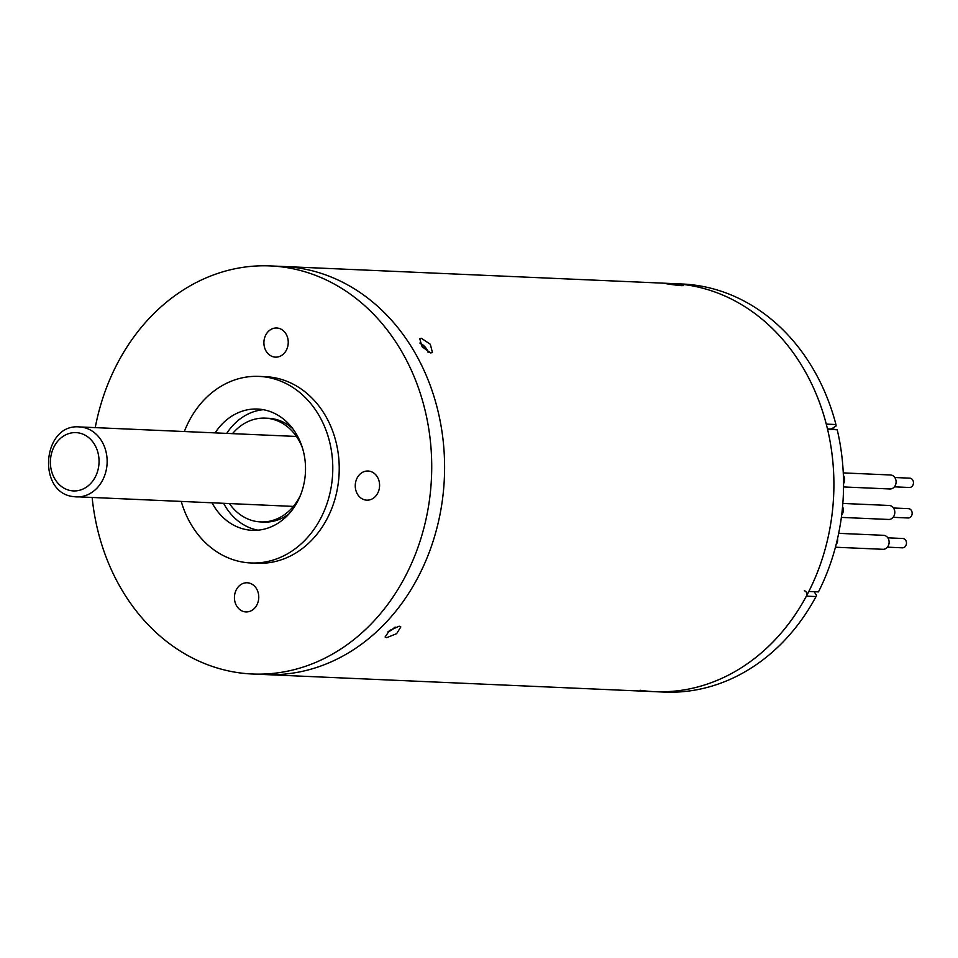 <?xml version="1.0" encoding="UTF-8"?>
<svg xmlns="http://www.w3.org/2000/svg" width="958" height="958" viewBox="0 0 958 958"><rect width="100%" height="100%" fill="white"/><g stroke="black" fill="none" stroke-linecap="round" stroke-linejoin="round"><path stroke-width="1.44" d="M679.234 284.61C685.736 286.155 682.3 286.011 668.947 284.167C662.385 283.077 665.822 283.233 679.234 284.61L683.341 285.604M386.733 637.693L385.092 637.01L389.475 630.556L399.163 626.197L400.827 626.963L396.612 633.657L386.733 637.693M430.765 352.987L422.107 346.76L419.748 338.761L421.376 338.282L430.31 344.257L432.429 352.46L430.765 352.987M95.237 427.627A204.246 170.32 92.5 0 1 270.288 265.917L283.161 266.48A204.246 170.32 92.5 0 1 297.651 267.857A204.246 170.32 92.5 0 0 283.161 266.48L672.468 283.568A204.246 170.32 92.5 0 1 686.958 284.957A204.246 170.32 92.5 0 1 826.287 424.107L835.939 424.538A204.246 170.32 92.5 0 0 696.61 285.376A204.246 170.32 92.5 0 0 682.12 283.999L672.468 283.568A204.246 170.32 92.5 0 1 686.958 284.957A204.246 170.32 92.5 0 1 833.137 503.8A204.246 170.32 92.5 0 1 654.553 691.664A204.246 170.32 92.5 0 1 640.064 690.275M668.947 284.167L664.804 283.46M814.072 591.697L816.467 595.134A3.497 2.922 92.5 0 1 816.024 596.559L806.373 596.139A204.246 170.32 92.5 0 1 654.553 691.664L265.246 674.576A204.246 170.32 92.5 0 0 443.829 486.7A204.246 170.32 92.5 0 0 297.651 267.857A204.246 170.32 92.5 0 1 443.829 486.7A204.246 170.32 92.5 0 1 265.246 674.576L252.373 674.001A204.246 170.32 92.5 0 1 237.883 672.624A204.246 170.32 92.5 0 1 92.16 497.585M274.395 357.047A14.586 12.167 -87.5 0 0 275.437 357.142A14.586 12.167 -87.5 0 0 288.19 343.73A14.586 12.167 -87.5 0 0 277.748 328.091A14.586 12.167 -87.5 0 0 276.718 327.995A14.586 12.167 -87.5 0 0 263.953 341.419A14.586 12.167 -87.5 0 0 274.395 357.047M365.74 500.064A14.586 12.167 -87.5 0 0 366.782 500.16A14.586 12.167 -87.5 0 0 379.536 486.736A14.586 12.167 -87.5 0 0 369.093 471.108A14.586 12.167 -87.5 0 0 368.064 471.013A14.586 12.167 -87.5 0 0 355.31 484.425A14.586 12.167 -87.5 0 0 365.74 500.064M244.925 611.827A14.586 12.167 -87.5 0 0 245.955 611.923A14.586 12.167 -87.5 0 0 258.708 598.499A14.586 12.167 -87.5 0 0 248.266 582.871A14.586 12.167 -87.5 0 0 247.236 582.775A14.586 12.167 -87.5 0 0 234.482 596.187A14.586 12.167 -87.5 0 0 244.925 611.827M212.065 502.842A60.689 50.606 -87.5 0 0 247.93 529.894A60.689 50.606 -87.5 0 0 252.241 530.313A60.689 50.606 -87.5 0 0 305.303 474.485A60.689 50.606 -87.5 0 0 261.869 409.461A60.689 50.606 -87.5 0 0 257.558 409.042A60.689 50.606 -87.5 0 0 215.143 432.884M270.288 265.917A204.246 170.32 92.5 0 1 284.789 267.294A204.246 170.32 92.5 0 1 430.956 486.137A204.246 170.32 92.5 0 1 252.373 674.001M184.331 431.531A93.369 77.861 92.5 0 1 258.995 376.398L265.426 376.686A93.369 77.861 92.5 0 1 272.06 377.308A93.369 77.861 92.5 0 1 338.881 477.359A93.369 77.861 92.5 0 1 257.235 563.244L250.804 562.957A93.369 77.861 92.5 0 1 244.182 562.322A93.369 77.861 92.5 0 1 181.254 501.489M258.995 376.398A93.369 77.861 92.5 0 1 265.617 377.033A93.369 77.861 92.5 0 1 332.438 477.072A93.369 77.861 92.5 0 1 250.804 562.957M258.049 530.169A60.689 50.606 92.5 0 1 223.645 503.357M226.723 433.399A60.689 50.606 92.5 0 1 263.33 409.701M816.024 596.559A204.246 170.32 92.5 0 1 664.205 692.083L654.553 691.664M835.939 424.538A3.497 2.922 92.5 0 1 836.035 426.047L831.221 429.04L827.461 428.885M806.373 596.139A3.497 2.922 -87.5 0 0 804.325 590.811M808.815 591.469L818.467 591.888A204.246 170.32 92.5 0 0 837.22 429.759L827.568 429.34A204.246 170.32 92.5 0 1 808.815 591.469M832.191 429.016L837.22 429.759M387.918 631.885A8.167 2.91 147.4 0 0 395.235 627.107M394.636 627.37A7.58 2.694 -32.6 0 1 388.409 631.442M428.214 352.197A8.167 3.449 47.2 0 0 419.867 343.06M420.071 343.503A7.58 3.197 -132.8 0 1 427.783 351.969M232.519 433.651A51.936 43.314 92.5 0 1 265.222 418.143L268.444 418.287A51.936 43.314 92.5 0 1 272.12 418.634A51.936 43.314 92.5 0 1 292.777 428.705M300.417 495.37A51.936 43.314 92.5 0 1 260.66 521.918A51.936 43.314 92.5 0 1 256.983 521.571A51.936 43.314 92.5 0 1 229.453 503.609M265.222 418.143A51.936 43.314 92.5 0 1 268.911 418.502A51.936 43.314 92.5 0 1 302.488 448.069M289.041 513.811A51.936 43.314 92.5 0 1 263.881 522.062L260.66 521.918M888.162 519.416A7.005 5.844 -87.5 0 0 888.665 519.464A7.005 5.844 -87.5 0 0 894.784 513.021A7.005 5.844 -87.5 0 0 889.766 505.525A7.005 5.844 -87.5 0 0 889.275 505.477L842.848 503.441M841.687 514.997A7.005 5.844 -87.5 0 0 842.573 506.674M908.148 508.662A4.67 3.892 92.5 0 1 908.471 508.65A4.67 3.892 92.5 0 1 908.807 508.686A4.67 3.892 92.5 0 1 912.148 513.692A4.67 3.892 92.5 0 1 908.064 517.979A4.67 3.892 92.5 0 1 907.741 517.955M889.455 488.927A7.005 5.844 -87.5 0 0 889.958 488.975A7.005 5.844 -87.5 0 0 896.077 482.533A7.005 5.844 -87.5 0 0 891.06 475.036A7.005 5.844 -87.5 0 0 890.569 474.988L843.268 472.905M843.555 483.67A7.005 5.844 -87.5 0 0 843.375 475.312M909.441 478.174A4.67 3.892 92.5 0 1 909.765 478.162A4.67 3.892 92.5 0 1 910.1 478.198A4.67 3.892 92.5 0 1 913.441 483.203A4.67 3.892 92.5 0 1 909.358 487.49A4.67 3.892 92.5 0 1 909.022 487.466M882.474 549.257A7.005 5.844 -87.5 0 0 882.977 549.305A7.005 5.844 -87.5 0 0 889.096 542.863A7.005 5.844 -87.5 0 0 884.078 535.366A7.005 5.844 -87.5 0 0 883.587 535.318L838.681 533.343M836.083 544.731A7.005 5.844 -87.5 0 0 837.543 538.647M902.46 538.492A4.67 3.892 92.5 0 1 902.783 538.492A4.67 3.892 92.5 0 1 903.119 538.528A4.67 3.892 92.5 0 1 906.46 543.533A4.67 3.892 92.5 0 1 902.376 547.82A4.67 3.892 92.5 0 1 902.053 547.796M78.077 432.812A29.183 24.333 -87.5 0 0 50.618 458.211A29.183 24.333 -87.5 0 0 71.371 490.724A29.183 24.333 -87.5 0 0 98.83 465.325A29.183 24.333 -87.5 0 0 78.077 432.812M296.441 436.453L79.478 426.933A35.015 29.195 92.5 0 1 81.957 427.172A35.015 29.195 92.5 0 1 107.021 464.678A35.015 29.195 92.5 0 1 76.412 496.891A35.015 29.195 92.5 0 1 73.922 496.651M79.478 426.933C42.26 423.292 36.584 493.214 73.742 496.639L293.364 506.411M888.665 519.464L841.375 517.392M908.471 508.65L893.515 508.003M908.064 517.979L893.107 517.32M889.958 488.975L843.543 486.939M909.765 478.162L894.808 477.515M909.358 487.49L894.401 486.832M882.977 549.305L835.436 547.222M902.783 538.492L887.827 537.833M902.376 547.82L887.419 547.162"/></g></svg>
